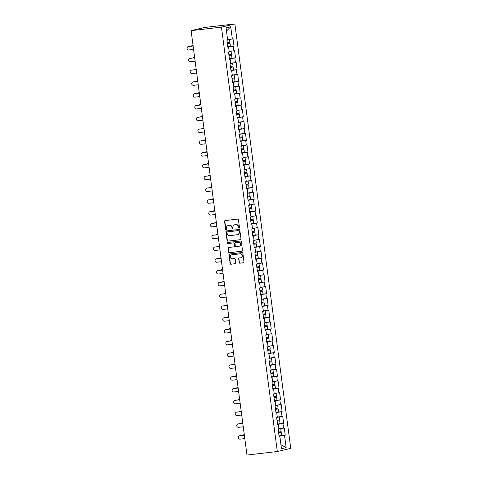 <?xml version="1.0" encoding="UTF-8"?>
<svg xmlns="http://www.w3.org/2000/svg" width="479" height="479" viewBox="0 0 479 479"><rect width="100%" height="100%" fill="white"/><g stroke="black" fill="none" stroke-linecap="round" stroke-linejoin="round"><path stroke-width="0.72" d="M239.075 228.238A0.527 0.491 -103.3 0 0 239.488 227.663L238.452 219.777A0.748 0.701 -103.3 0 0 237.662 219.119L225.166 220.574A0.748 0.701 -103.3 0 0 224.567 221.394L225.603 229.279A0.527 0.491 -103.3 0 0 226.214 229.734A0.527 0.491 -103.3 0 0 226.579 229.166L226.441 228.148A2.395 2.233 -103.3 0 1 228.351 225.513L229.393 225.393A2.395 2.233 -103.3 0 1 231.926 227.507L232.064 228.525A0.527 0.491 -103.3 0 0 232.668 228.98A0.527 0.491 -103.3 0 0 233.034 228.411L232.902 227.393A2.395 2.233 -103.3 0 1 234.806 224.759L235.848 224.639A2.395 2.233 -103.3 0 1 238.386 226.753L238.518 227.776A0.527 0.491 -103.3 0 0 239.075 228.238M239.111 262.534A0.748 0.701 -103.3 0 0 239.901 263.193L243.41 262.785A0.748 0.701 -103.3 0 0 244.009 261.965L242.853 253.205A0.748 0.701 -103.3 0 0 242.063 252.547L229.567 254.002A0.748 0.701 -103.3 0 0 228.968 254.822L230.124 263.582A0.748 0.701 -103.3 0 0 230.914 264.24L235.147 263.749A0.748 0.701 -103.3 0 0 235.746 262.923L235.249 259.175A0.748 0.701 -103.3 0 0 234.459 258.516L232.357 258.762A2.006 1.868 -103.3 0 1 231.638 254.828A2.006 1.868 -103.3 0 1 231.836 254.792L240.063 253.834A2.006 1.868 -103.3 0 1 240.787 257.768A2.006 1.868 -103.3 0 1 240.584 257.804L239.213 257.965A0.748 0.701 -103.3 0 0 238.62 258.786L239.38 262.468A0.748 0.701 -103.3 0 0 240.171 263.133L243.607 262.731M246.972 455.05L191.103 30.65L221.442 27.117L277.317 451.517L246.972 455.05M240.368 239.71A0.748 0.701 -103.3 0 0 240.967 238.883L239.817 230.13A0.748 0.701 -103.3 0 0 239.021 229.471L226.525 230.92A0.748 0.701 -103.3 0 0 225.932 231.746L227.082 240.5A0.748 0.701 -103.3 0 0 227.872 241.165L240.518 239.674M241.332 241.667L242.488 250.427A0.748 0.701 -103.3 0 1 241.889 251.247L229.393 252.702A0.748 0.701 -103.3 0 1 228.603 252.038L228.106 248.296A0.748 0.701 -103.3 0 1 228.705 247.469L233.776 246.883A0.748 0.701 -103.3 0 0 234.369 246.056L234.039 243.572A0.748 0.701 -103.3 0 0 233.249 242.913L227.974 243.524A0.527 0.491 -103.3 0 1 227.782 242.494A0.527 0.491 -103.3 0 1 227.836 242.488L240.542 241.009A0.748 0.701 -103.3 0 1 241.332 241.667M221.442 27.117L234.872 23.95L290.747 448.35L277.317 451.517M279.053 435.914L285.221 435.195L284.275 428.01L278.85 428.885M285.221 435.195L284.52 435.357L286.137 447.643L281.466 448.745L279.85 436.465L279.149 436.626L278.203 429.447L278.904 429.28L278.293 424.669L277.598 424.837L276.652 417.652L277.347 417.49L276.742 412.874L276.042 413.042L275.096 405.863L275.796 405.695L275.191 401.085L274.491 401.246L273.545 394.067L274.245 393.9L273.635 389.289L272.94 389.457L271.994 382.272L272.689 382.11L272.084 377.5L271.383 377.662L270.443 370.483L271.138 370.315L270.533 365.705L269.833 365.866L268.887 358.687L269.587 358.526L268.976 353.909L268.282 354.077L267.336 346.892L268.036 346.73L267.426 342.12L266.731 342.281L265.785 335.102L266.48 334.935L265.875 330.324L265.174 330.492L264.228 323.307L264.929 323.145L264.324 318.535L263.624 318.697L262.678 311.518L263.378 311.35L262.767 306.74L262.073 306.901L261.127 299.722L261.821 299.555L261.217 294.944L260.516 295.112L259.57 287.927L260.271 287.765L259.666 283.155L258.965 283.317L258.019 276.138L258.72 275.97L258.109 271.359L257.415 271.527L256.469 264.342L257.163 264.18L256.558 259.564L255.858 259.732L254.918 252.553L255.612 252.385L255.008 247.775L254.307 247.936L253.361 240.757L254.062 240.59L253.451 235.979L252.756 236.147L251.81 228.962L252.511 228.8L251.9 224.19L251.206 224.352L250.26 217.173L250.954 217.005L250.349 212.395L249.649 212.562L248.703 205.377L249.403 205.216L248.799 200.599L248.098 200.767L247.152 193.582L247.853 193.42L247.242 188.81L246.547 188.971L245.601 181.792L246.296 181.625L245.691 177.014L244.991 177.182L244.045 169.997L244.745 169.835L244.14 165.225L243.44 165.387L242.494 158.208L243.194 158.04L242.584 153.43L241.889 153.591L240.943 146.412L241.638 146.245L241.033 141.634L240.332 141.802L239.386 134.617L240.087 134.455L239.482 129.845L238.782 130.007L237.835 122.828L238.536 122.66L237.925 118.05L237.231 118.217L236.285 111.032L236.979 110.871L236.375 106.254L235.674 106.422L234.734 99.243L235.428 99.075L234.824 94.465L234.123 94.626L233.177 87.447L233.878 87.28L233.267 82.669L232.572 82.837L231.626 75.652L232.327 75.49L231.716 70.88L231.022 71.042L230.076 63.863L230.77 63.695L230.165 59.085L229.465 59.252L228.519 52.067L229.219 51.906L228.615 47.289L227.914 47.457L226.968 40.272L227.669 40.11L226.052 27.824L230.722 26.722L232.339 39.009L227.615 39.715M227.818 46.738L233.986 46.026L233.039 38.841L232.339 39.009M233.986 46.026L233.285 46.188L233.89 50.798L229.166 51.504M229.375 58.534L235.536 57.815L234.59 50.636L233.89 50.798M235.536 57.815L234.836 57.983L235.446 62.593L230.722 63.3M230.926 70.329L237.087 69.611L236.141 62.426L235.446 62.593M237.087 69.611L236.392 69.772L236.997 74.389L232.273 75.089M232.477 82.119L238.644 81.4L237.698 74.221L236.997 74.389M238.644 81.4L237.943 81.568L238.548 86.178L233.824 86.885M234.027 93.914L240.195 93.195L239.249 86.016L238.548 86.178M240.195 93.195L239.494 93.363L240.105 97.973L235.375 98.68M235.584 105.703L241.745 104.991L240.799 97.806L240.105 97.973M241.745 104.991L241.051 105.152L241.656 109.763L236.931 110.469M237.135 117.499L243.296 116.78L242.356 109.601L241.656 109.763M243.296 116.78L242.602 116.948L243.206 121.558L238.482 122.265M238.686 129.294L244.853 128.576L243.907 121.391L243.206 121.558M244.853 128.576L244.152 128.737L244.763 133.354L240.033 134.054M240.242 141.083L246.404 140.371L245.458 133.186L244.763 133.354M246.404 140.371L245.703 140.533L246.314 145.143L241.59 145.85M241.793 152.879L247.954 152.16L247.008 144.981L246.314 145.143M247.954 152.16L247.26 152.328L247.865 156.938L243.14 157.645M243.344 164.674L249.511 163.956L248.565 156.771L247.865 156.938M249.511 163.956L248.811 164.117L249.415 168.728L244.691 169.434M244.488 173.326L247.098 173.093L247.481 176.003L244.895 176.44L251.062 175.745L250.116 168.566L249.415 168.728M251.062 175.745L250.361 175.913L250.972 180.523L246.248 181.23M246.038 185.122L248.649 184.882L249.032 187.792L246.446 188.235L252.613 187.54L251.667 180.361L250.972 180.523M252.613 187.54L251.918 187.702L252.523 192.319L247.799 193.019M248.002 200.048L254.169 199.336L253.223 192.151L252.523 192.319M254.169 199.336L253.469 199.498L254.074 204.108L249.349 204.814M249.553 211.844L255.72 211.125L254.774 203.946L254.074 204.108M255.72 211.125L255.02 211.293L255.63 215.903L250.9 216.61M251.11 223.639L257.271 222.921L256.325 215.736L255.63 215.903M257.271 222.921L256.576 223.082L257.181 227.699L252.457 228.399M252.661 235.428L258.828 234.71L257.882 227.531L257.181 227.699M258.828 234.71L258.127 234.878L258.732 239.488L254.008 240.195M254.211 247.224L260.378 246.505L259.432 239.326L258.732 239.488M260.378 246.505L259.678 246.673L260.289 251.283L255.558 251.99M255.768 259.013L261.929 258.301L260.983 251.116L260.289 251.283M261.929 258.301L261.235 258.462L261.839 263.073L257.115 263.779M257.319 270.809L263.48 270.09L262.54 262.911L261.839 263.073M263.48 270.09L262.785 270.258L263.39 274.868L258.666 275.575M258.87 282.604L265.037 281.886L264.091 274.701L263.39 274.868M265.037 281.886L264.336 282.047L264.947 286.664L260.217 287.364M260.426 294.393L266.587 293.675L265.641 286.496L264.947 286.664M266.587 293.675L265.887 293.843L266.498 298.453L261.774 299.159M261.977 306.189L268.138 305.47L267.192 298.291L266.498 298.453M268.138 305.47L267.444 305.638L268.048 310.248L263.324 310.955M263.528 317.984L269.695 317.266L268.749 310.081L268.048 310.248M269.695 317.266L268.994 317.427L269.599 322.038L264.875 322.744M265.085 329.774L271.246 329.055L270.3 321.876L269.599 322.038M271.246 329.055L270.545 329.223L271.156 333.833L266.432 334.54M266.222 338.431L268.833 338.192L269.216 341.102L266.629 341.545L272.796 340.85L271.85 333.671L271.156 333.833M272.796 340.85L272.102 341.012L272.707 345.628L267.983 346.329M268.186 353.358L274.353 352.646L273.407 345.461L272.707 345.628M274.353 352.646L273.653 352.807L274.257 357.418L269.533 358.124M269.737 365.154L275.904 364.435L274.958 357.256L274.257 357.418M275.904 364.435L275.203 364.603L275.814 369.213L271.084 369.92M271.294 376.949L277.455 376.231L276.509 369.046L275.814 369.213M277.455 376.231L276.76 376.392L277.365 381.003L272.641 381.709M272.844 388.738L279.006 388.02L278.065 380.841L277.365 381.003M279.006 388.02L278.311 388.188L278.916 392.798L274.192 393.504M274.395 400.534L280.562 399.815L279.616 392.636L278.916 392.798M280.562 399.815L279.862 399.983L280.472 404.593L275.742 405.3M275.952 412.323L282.113 411.611L281.167 404.426L280.472 404.593M282.113 411.611L281.413 411.772L282.023 416.383L277.299 417.089M277.503 424.119L283.664 423.4L282.718 416.221L282.023 416.383M283.664 423.4L282.969 423.568L283.574 428.178M278.137 424.675L278.089 424.292L277.533 424.358M277.581 424.699L278.293 424.669M282.969 423.568L278.089 424.292M276.587 412.886L276.539 412.503L275.982 412.569M276.024 412.91L276.742 412.874M281.413 411.772L276.539 412.503M275.036 401.091L274.982 400.707L274.431 400.773M274.473 401.115L275.191 401.085M279.862 399.983L274.982 400.707M273.479 389.295L273.431 388.918L272.874 388.978M272.922 389.319L273.635 389.289M278.311 388.188L273.431 388.918M271.928 377.506L271.88 377.123L271.324 377.189M271.371 377.53L272.084 377.5M276.76 376.392L271.88 377.123M270.378 365.711L270.324 365.327L269.773 365.393M269.815 365.734L270.533 365.705M275.203 364.603L270.324 365.327M268.821 353.915L268.773 353.538L268.216 353.604M268.264 353.939L268.976 353.909M273.653 352.807L268.773 353.538M267.27 342.126L267.222 341.743L266.665 341.808M266.713 342.15L267.426 342.12M272.102 341.012L267.222 341.743M265.719 330.33L265.665 329.953L265.115 330.013M265.156 330.354L265.875 330.324M270.545 329.223L265.665 329.953M264.168 318.541L264.115 318.158L263.564 318.224M263.606 318.565L264.324 318.535M268.994 317.427L264.115 318.158M262.612 306.746L262.564 306.362L262.007 306.428M262.055 306.77L262.767 306.74M267.444 305.638L262.564 306.362M261.061 294.95L261.013 294.573L260.456 294.633M260.498 294.974L261.217 294.944M265.887 293.843L261.013 294.573M259.51 283.161L259.456 282.778L258.905 282.844M258.947 283.185L259.666 283.155M264.336 282.047L259.456 282.778M257.953 271.365L257.906 270.982L257.349 271.048M257.397 271.389L258.109 271.359M262.785 270.258L257.906 270.982M256.403 259.576L256.355 259.193L255.798 259.259M255.84 259.6L256.558 259.564M261.235 258.462L256.355 259.193M254.852 247.781L254.798 247.398L254.247 247.463M254.289 247.805L255.008 247.775M259.678 246.673L254.798 247.398M253.295 235.985L253.247 235.608L252.69 235.668M252.738 236.009L253.451 235.979M258.127 234.878L253.247 235.608M251.744 224.196L251.697 223.813L251.14 223.879M251.188 224.22L251.9 224.19M256.576 223.082L251.697 223.813M250.194 212.401L250.14 212.017L249.589 212.083M249.631 212.425L250.349 212.395M255.02 211.293L250.14 212.017M248.637 200.605L248.589 200.228L248.032 200.294M248.08 200.635L248.799 200.599M253.469 199.498L248.589 200.228M247.086 188.816L247.038 188.433L246.481 188.498M246.529 188.84L247.242 188.81M251.918 187.702L247.038 188.433M245.535 177.02L245.482 176.643L244.931 176.703M244.973 177.044L245.691 177.014M250.361 175.913L245.482 176.643M243.985 165.231L243.931 164.848L243.38 164.914M243.422 165.255L244.14 165.225M248.811 164.117L243.931 164.848M242.428 153.436L242.38 153.052L241.823 153.118M241.871 153.46L242.584 153.43M247.26 152.328L242.38 153.052M240.877 141.64L240.829 141.263L240.272 141.323M240.314 141.664L241.033 141.634M245.703 140.533L240.829 141.263M239.326 129.851L239.272 129.468L238.722 129.534M238.764 129.875L239.482 129.845M244.152 128.737L239.272 129.468M237.77 118.056L237.722 117.672L237.165 117.738M237.213 118.079L237.925 118.05M242.602 116.948L237.722 117.672M236.219 106.266L236.171 105.883L235.614 105.949M235.662 106.29L236.375 106.254M241.051 105.152L236.171 105.883M234.668 94.471L234.614 94.088L234.063 94.153M234.105 94.495L234.824 94.465M239.494 93.363L234.614 94.088M233.111 82.675L233.063 82.298L232.507 82.358M232.554 82.699L233.267 82.669M237.943 81.568L233.063 82.298M231.561 70.886L231.513 70.503L230.956 70.569M231.004 70.91L231.716 70.88M236.392 69.772L231.513 70.503M230.01 59.091L229.956 58.707L229.405 58.773M229.447 59.115L230.165 59.085M234.836 57.983L229.956 58.707M228.459 47.295L228.405 46.918L227.854 46.984M227.896 47.325L228.615 47.289M233.285 46.188L228.405 46.918M191.103 30.65L204.527 27.483L234.872 23.95M230.722 26.722L226.477 31.087M279.694 436.471L279.64 436.088L279.089 436.153M279.131 436.495L279.85 436.465M284.52 435.357L279.64 436.088M286.137 447.643L280.928 444.692M239.255 228.178A0.527 0.491 -103.3 0 1 238.787 227.711L238.65 226.693A2.395 2.233 -103.3 0 0 236.117 224.573L235.848 224.639M234.704 224.777A2.395 2.233 -103.3 0 1 235.075 224.699L236.117 224.573M228.249 225.525A2.395 2.233 -103.3 0 1 228.621 225.447L229.663 225.328A2.395 2.233 -103.3 0 1 232.195 227.441L232.333 228.465A0.527 0.491 -103.3 0 0 232.8 228.926M225.238 220.562A0.748 0.701 -103.3 0 0 224.837 221.328L225.872 229.213A0.527 0.491 -103.3 0 0 226.339 229.681M226.597 230.914A0.748 0.701 -103.3 0 0 226.196 231.68L227.351 240.44A0.748 0.701 -103.3 0 0 228.142 241.099L240.566 239.656M238.949 231.058A0.527 0.491 -103.3 0 0 238.398 230.597L227.429 231.872A0.527 0.491 -103.3 0 0 227.01 232.447L227.154 233.524A2.395 2.233 -103.3 0 0 229.686 235.638L237.183 234.77A2.395 2.233 -103.3 0 0 239.093 232.135L239.219 230.998A0.527 0.491 -103.3 0 0 238.662 230.531L238.398 230.597M227.591 231.836A0.527 0.491 -103.3 0 1 227.693 231.812L238.662 230.531M237.554 234.692A2.395 2.233 -103.3 0 0 239.362 232.07L239.093 232.135M239.219 230.998L239.362 232.07M242.087 251.194L229.393 252.702M228.776 247.463A0.748 0.701 -103.3 0 0 228.375 248.23L228.872 251.978A0.748 0.701 -103.3 0 0 229.663 252.637M234.039 246.817A0.748 0.701 -103.3 0 0 234.638 245.996L234.309 243.506A0.748 0.701 -103.3 0 0 233.518 242.847L227.974 243.524M227.944 242.476A0.527 0.491 -103.3 0 0 228.243 243.464M239.033 246.266A2.006 1.868 -103.3 0 0 240.614 243.961A2.006 1.868 -103.3 0 0 238.512 242.296L235.608 242.637A0.748 0.701 -103.3 0 0 235.015 243.458L235.339 245.943A0.748 0.701 -103.3 0 0 236.135 246.607L239.033 246.266M239.362 246.194A2.006 1.868 -103.3 0 0 240.877 243.895A2.006 1.868 -103.3 0 0 238.776 242.236L238.512 242.296M235.734 242.608A0.748 0.701 -103.3 0 1 235.878 242.572L238.776 242.236M239.284 257.953A0.748 0.701 -103.3 0 0 238.889 258.72L239.38 262.468M240.919 257.732A2.006 1.868 -103.3 0 0 242.434 255.433A2.006 1.868 -103.3 0 0 240.332 253.768L240.063 253.834M231.77 254.798A2.006 1.868 -103.3 0 1 232.105 254.726L240.332 253.768M229.639 253.99A0.748 0.701 -103.3 0 0 229.237 254.762L230.387 263.516A0.748 0.701 -103.3 0 0 231.183 264.174L235.345 263.69M191.989 45.709L192.336 45.625A1.718 1.599 76.7 0 1 192.51 45.595L192.157 45.679A1.718 1.599 -103.3 0 0 191.187 46.194M227.429 43.769L229.034 43.499L227.411 43.643M227.405 43.601L230.016 43.367L227.435 43.805M227.89 39.673L229.513 39.547L227.639 39.895M229.513 39.547L229.896 42.463L227.315 42.9M227.633 39.853L228.531 39.679L227.621 39.745M193.067 45.571L192.157 45.679M230.016 43.367L230.399 46.277L227.818 46.714M193.061 45.529L192.51 45.595M188.253 46.589L188.606 46.505A1.718 1.599 76.7 0 1 188.774 46.475L188.427 46.559A1.718 1.599 -103.3 0 0 187.073 48.535A1.718 1.599 -103.3 0 0 188.876 49.96L193.57 49.415M188.774 46.475L193.115 45.972M188.427 46.559L193.121 46.014M193.54 57.504L193.893 57.42A1.718 1.599 76.7 0 1 194.061 57.39L193.714 57.474A1.718 1.599 -103.3 0 0 192.738 57.989M228.98 55.564L230.585 55.289L228.962 55.438M228.962 55.396L231.573 55.163L228.986 55.6M229.441 51.463L231.07 51.343L229.19 51.684M231.07 51.343L231.453 54.253L228.866 54.69M229.184 51.648L230.082 51.475L229.172 51.54M194.618 57.366L193.714 57.474M231.573 55.163L231.956 58.073L229.369 58.51M194.612 57.324L194.061 57.39M195.097 69.293L195.444 69.21A1.718 1.599 76.7 0 1 195.612 69.18L195.264 69.263A1.718 1.599 -103.3 0 0 194.294 69.784M230.531 67.353L232.141 67.084L230.519 67.234M230.513 67.192L233.123 66.952L230.537 67.395M230.992 63.258L232.62 63.138L230.746 63.479M232.62 63.138L233.004 66.048L230.417 66.485M230.74 63.438L231.638 63.264L230.722 63.33M196.168 69.162L195.264 69.263M233.123 66.952L233.507 69.862L230.92 70.305M196.162 69.12L195.612 69.18M196.647 81.089L196.995 81.005A1.718 1.599 76.7 0 1 197.168 80.975L196.815 81.059A1.718 1.599 -103.3 0 0 195.845 81.574M232.087 79.149L233.692 78.873L232.07 79.023M232.064 78.981L234.674 78.748L232.093 79.185M232.549 75.053L234.171 74.928L232.297 75.275M234.171 74.928L234.554 77.838L231.974 78.281M232.291 75.233L233.189 75.059L232.279 75.125M197.725 80.951L196.815 81.059M234.674 78.748L235.057 81.658L232.477 82.095M197.719 80.909L197.168 80.975M198.198 92.878L198.546 92.8A1.718 1.599 76.7 0 1 198.719 92.77L198.372 92.848A1.718 1.599 -103.3 0 0 197.396 93.369M233.638 90.938L235.243 90.669L233.62 90.818M233.614 90.776L236.231 90.537L233.644 90.98M234.099 86.843L235.728 86.723L233.848 87.064M235.728 86.723L236.111 89.633L233.524 90.07M233.842 87.022L234.74 86.849L233.83 86.915M199.276 92.746L198.372 92.848M236.231 90.537L236.614 93.453L234.027 93.89M199.27 92.704L198.719 92.77M199.749 104.673L200.102 104.59A1.718 1.599 76.7 0 1 200.27 104.56L199.923 104.644A1.718 1.599 -103.3 0 0 198.953 105.164M235.189 102.734L236.8 102.464L235.177 102.608M235.171 102.566L237.782 102.332L235.195 102.769M235.65 98.638L237.279 98.512L235.399 98.86M237.279 98.512L237.662 101.428L235.075 101.865M235.399 98.818L236.297 98.644L235.381 98.71M200.827 104.536L199.923 104.644M237.782 102.332L238.165 105.242L235.578 105.685M200.821 104.5L200.27 104.56M189.81 58.384L190.157 58.3A1.718 1.599 76.7 0 1 190.331 58.27L189.977 58.354A1.718 1.599 -103.3 0 0 188.624 60.33A1.718 1.599 -103.3 0 0 190.426 61.755L195.121 61.21M190.331 58.27L194.672 57.767M189.977 58.354L194.678 57.803M191.361 70.174L191.708 70.096A1.718 1.599 76.7 0 1 191.881 70.066L191.534 70.144A1.718 1.599 -103.3 0 0 190.181 72.125A1.718 1.599 -103.3 0 0 191.977 73.544L196.677 73M191.881 70.066L196.222 69.557M191.534 70.144L196.228 69.599M192.911 81.969L193.265 81.885A1.718 1.599 76.7 0 1 193.432 81.855L193.085 81.939A1.718 1.599 -103.3 0 0 191.732 83.915A1.718 1.599 -103.3 0 0 193.534 85.34L198.228 84.795M193.432 81.855L197.773 81.352M193.085 81.939L197.779 81.394M194.468 93.764L194.815 93.68A1.718 1.599 76.7 0 1 194.983 93.65L194.636 93.734A1.718 1.599 -103.3 0 0 193.282 95.71A1.718 1.599 -103.3 0 0 195.085 97.135L199.779 96.584M194.983 93.65L199.33 93.142M194.636 93.734L199.336 93.183M196.019 105.554L196.366 105.47A1.718 1.599 76.7 0 1 196.54 105.44L196.186 105.524A1.718 1.599 -103.3 0 0 194.839 107.5A1.718 1.599 -103.3 0 0 196.635 108.925L201.336 108.38M196.54 105.44L200.881 104.937M196.186 105.524L200.887 104.979M201.306 116.469L201.653 116.385A1.718 1.599 76.7 0 1 201.827 116.355L201.473 116.439A1.718 1.599 -103.3 0 0 200.503 116.954M236.746 114.529L238.35 114.253L236.728 114.403M236.722 114.361L239.332 114.128L236.752 114.565M237.201 110.427L238.829 110.308L236.955 110.649M238.829 110.308L239.213 113.218L236.632 113.661M236.949 110.613L237.847 110.439L236.931 110.505M202.383 116.331L201.473 116.439M239.332 114.128L239.716 117.038L237.135 117.475M202.377 116.289L201.827 116.355M197.57 117.349L197.923 117.265A1.718 1.599 76.7 0 1 198.09 117.235L197.743 117.319A1.718 1.599 -103.3 0 0 196.39 119.295A1.718 1.599 -103.3 0 0 198.192 120.72L202.886 120.175M198.09 117.235L202.431 116.732M197.743 117.319L202.437 116.774M202.857 128.258L203.204 128.174A1.718 1.599 76.7 0 1 203.377 128.144L203.03 128.228A1.718 1.599 -103.3 0 0 202.054 128.749M238.297 126.318L239.901 126.049L238.279 126.199M238.273 126.157L240.883 125.917L238.303 126.36M238.758 122.223L240.38 122.103L238.506 122.444M240.38 122.103L240.763 125.013L238.183 125.45M238.5 122.402L239.398 122.229L238.488 122.295M203.934 128.127L203.03 128.228M240.883 125.917L241.266 128.827L238.686 129.27M203.928 128.085L203.377 128.144M199.126 129.138L199.474 129.061A1.718 1.599 76.7 0 1 199.641 129.031L199.294 129.108A1.718 1.599 -103.3 0 0 197.941 131.09A1.718 1.599 -103.3 0 0 199.743 132.515L204.437 131.965M199.641 129.031L203.988 128.522M199.294 129.108L203.988 128.564M204.407 140.054L204.761 139.97A1.718 1.599 76.7 0 1 204.928 139.94L204.581 140.024A1.718 1.599 -103.3 0 0 203.611 140.539M239.847 138.114L241.452 137.844L239.835 137.988M239.829 137.946L242.44 137.713L239.853 138.15M240.308 134.018L241.937 133.892L240.057 134.24M241.937 133.892L242.32 136.802L239.734 137.245M240.051 134.198L240.955 134.024L240.039 134.09M205.485 139.916L204.581 140.024M242.44 137.713L242.823 140.622L240.236 141.06M205.479 139.874L204.928 139.94M200.677 140.934L201.024 140.85A1.718 1.599 76.7 0 1 201.198 140.82L200.845 140.904A1.718 1.599 -103.3 0 0 199.492 142.88A1.718 1.599 -103.3 0 0 201.294 144.305L205.994 143.76M201.198 140.82L205.539 140.317M200.845 140.904L205.545 140.359M205.964 151.843L206.311 151.765A1.718 1.599 76.7 0 1 206.479 151.735L206.132 151.813A1.718 1.599 -103.3 0 0 205.162 152.334M241.404 149.903L243.009 149.634L241.386 149.783M241.38 149.741L243.991 149.508L241.404 149.945M241.859 145.808L243.488 145.688L241.614 146.029M243.488 145.688L243.871 148.598L241.284 149.035M241.608 145.993L242.506 145.82L241.59 145.879M207.036 151.711L206.132 151.813M243.991 149.508L244.374 152.418L241.787 152.855M207.036 151.669L206.479 151.735M202.228 152.729L202.581 152.645A1.718 1.599 76.7 0 1 202.749 152.615L202.401 152.699A1.718 1.599 -103.3 0 0 201.048 154.675A1.718 1.599 -103.3 0 0 202.845 156.1L207.545 155.555M202.749 152.615L207.09 152.106M202.401 152.699L207.096 152.148M207.515 163.638L207.862 163.555A1.718 1.599 76.7 0 1 208.036 163.525L207.682 163.608A1.718 1.599 -103.3 0 0 206.712 164.129M242.955 161.698L244.559 161.429L242.937 161.573M242.931 161.537L245.541 161.297L242.961 161.74M243.416 157.603L245.038 157.483L243.164 157.825M245.038 157.483L245.422 160.393L242.841 160.83M243.158 157.783L244.056 157.609L243.146 157.675M208.593 163.501L207.682 163.608M245.541 161.297L245.925 164.207L243.344 164.65M208.587 163.465L208.036 163.525M203.785 164.519L204.132 164.435A1.718 1.599 76.7 0 1 204.299 164.405L203.952 164.489A1.718 1.599 -103.3 0 0 202.599 166.47A1.718 1.599 -103.3 0 0 204.401 167.889L209.095 167.345M204.299 164.405L208.646 163.902M203.952 164.489L208.646 163.944M209.066 175.434L209.419 175.35A1.718 1.599 76.7 0 1 209.586 175.32L209.239 175.404A1.718 1.599 -103.3 0 0 208.269 175.919M244.506 173.494L246.11 173.218L244.488 173.368M244.967 169.392L246.595 169.273L244.715 169.62M246.595 169.273L246.978 172.183L244.392 172.626M244.709 169.578L245.607 169.404L244.697 169.47M210.143 175.296L209.239 175.404M247.098 173.093L244.512 173.53M210.137 175.254L209.586 175.32M205.335 176.314L205.683 176.23A1.718 1.599 76.7 0 1 205.856 176.2L205.503 176.284A1.718 1.599 -103.3 0 0 204.15 178.26A1.718 1.599 -103.3 0 0 205.952 179.685L210.652 179.14M205.856 176.2L210.197 175.697M205.503 176.284L210.203 175.739M210.622 187.223L210.97 187.145A1.718 1.599 76.7 0 1 211.137 187.115L210.79 187.193A1.718 1.599 -103.3 0 0 209.82 187.714M246.062 185.283L247.667 185.014L246.044 185.163M246.517 181.188L248.146 181.068L246.272 181.409M248.146 181.068L248.529 183.978L245.943 184.415M246.266 181.367L247.164 181.194L246.248 181.26M211.694 187.091L210.79 187.193M248.649 184.882L246.062 185.325M211.688 187.049L211.137 187.115M206.886 188.103L207.233 188.025A1.718 1.599 76.7 0 1 207.407 187.996L207.06 188.073A1.718 1.599 -103.3 0 0 205.707 190.055A1.718 1.599 -103.3 0 0 207.503 191.48L212.203 190.929M207.407 187.996L211.748 187.487M207.06 188.073L211.754 187.529M212.173 199.019L212.52 198.935A1.718 1.599 76.7 0 1 212.694 198.905L212.341 198.989A1.718 1.599 -103.3 0 0 211.371 199.504M247.613 197.079L249.218 196.809L247.595 196.953M247.589 196.911L250.2 196.677L247.619 197.114M248.074 192.983L249.697 192.857L247.823 193.205M249.697 192.857L250.08 195.767L247.499 196.21M247.817 193.163L248.715 192.989L247.805 193.055M213.251 198.881L212.341 198.989M250.2 196.677L250.583 199.587L248.002 200.024M213.245 198.839L212.694 198.905M208.437 199.899L208.79 199.815A1.718 1.599 76.7 0 1 208.958 199.785L208.61 199.869A1.718 1.599 -103.3 0 0 207.257 201.845A1.718 1.599 -103.3 0 0 209.06 203.27L213.754 202.725M208.958 199.785L213.299 199.282M208.61 199.869L213.305 199.324M213.724 210.814L214.077 210.73A1.718 1.599 76.7 0 1 214.245 210.7L213.897 210.784A1.718 1.599 -103.3 0 0 212.921 211.299M249.164 208.874L250.768 208.599L249.146 208.748M249.14 208.706L251.756 208.473L249.17 208.91M249.625 204.773L251.253 204.653L249.373 204.994M251.253 204.653L251.637 207.563L249.05 208M249.367 204.958L250.266 204.784L249.355 204.85M214.802 210.676L213.897 210.784M251.756 208.473L252.14 211.383L249.553 211.82M214.796 210.634L214.245 210.7M209.994 211.694L210.341 211.61A1.718 1.599 76.7 0 1 210.515 211.58L210.161 211.664A1.718 1.599 -103.3 0 0 208.808 213.64A1.718 1.599 -103.3 0 0 210.61 215.065L215.305 214.52M210.515 211.58L214.855 211.077M210.161 211.664L214.861 211.113M215.281 222.603L215.628 222.519A1.718 1.599 76.7 0 1 215.795 222.49L215.448 222.573A1.718 1.599 -103.3 0 0 214.478 223.094M250.715 220.663L252.325 220.394L250.703 220.538M250.697 220.502L253.307 220.262L250.721 220.705M251.176 216.568L252.804 216.448L250.924 216.789M252.804 216.448L253.187 219.358L250.601 219.795M250.924 216.748L251.822 216.574L250.906 216.64M216.352 222.472L215.448 222.573M253.307 220.262L253.69 223.172L251.104 223.615M216.346 222.43L215.795 222.49M211.544 223.483L211.892 223.406A1.718 1.599 76.7 0 1 212.065 223.376L211.718 223.453A1.718 1.599 -103.3 0 0 210.365 225.435A1.718 1.599 -103.3 0 0 212.161 226.854L216.861 226.31M212.065 223.376L216.406 222.867M211.718 223.453L216.412 222.909M216.831 234.399L217.179 234.315A1.718 1.599 76.7 0 1 217.352 234.285L216.999 234.369A1.718 1.599 -103.3 0 0 216.029 234.884M252.271 232.459L253.876 232.183L252.253 232.333M252.247 232.291L254.858 232.058L252.277 232.495M252.732 228.363L254.355 228.238L252.481 228.585M254.355 228.238L254.738 231.147L252.158 231.591M252.475 228.543L253.373 228.369L252.457 228.435M217.909 234.261L216.999 234.369M254.858 232.058L255.241 234.967L252.661 235.405M217.903 234.219L217.352 234.285M213.095 235.279L213.448 235.195A1.718 1.599 76.7 0 1 213.616 235.165L213.269 235.249A1.718 1.599 -103.3 0 0 211.916 237.225A1.718 1.599 -103.3 0 0 213.718 238.65L218.412 238.105M213.616 235.165L217.957 234.662M213.269 235.249L217.963 234.704M218.382 246.188L218.729 246.11A1.718 1.599 76.7 0 1 218.903 246.08L218.556 246.158A1.718 1.599 -103.3 0 0 217.58 246.679M253.822 244.248L255.427 243.979L253.804 244.128M253.798 244.086L256.409 243.847L253.828 244.29M254.283 240.153L255.912 240.033L254.032 240.374M255.912 240.033L256.295 242.943L253.708 243.38M254.026 240.332L254.924 240.159L254.014 240.224M219.46 246.056L218.556 246.158M256.409 243.847L256.792 246.763L254.211 247.2M219.454 246.014L218.903 246.08M214.652 247.074L214.999 246.99A1.718 1.599 76.7 0 1 215.167 246.96L214.82 247.044A1.718 1.599 -103.3 0 0 213.466 249.02A1.718 1.599 -103.3 0 0 215.269 250.445L219.963 249.894M215.167 246.96L219.514 246.451M214.82 247.044L219.52 246.493M219.933 257.983L220.286 257.9A1.718 1.599 76.7 0 1 220.454 257.87L220.106 257.953A1.718 1.599 -103.3 0 0 219.137 258.474M255.373 256.043L256.983 255.774L255.361 255.918M255.355 255.876L257.965 255.642L255.379 256.079M255.834 251.948L257.462 251.822L255.582 252.17M257.462 251.822L257.846 254.738L255.259 255.175M255.576 252.128L256.481 251.954L255.564 252.02M221.011 257.846L220.106 257.953M257.965 255.642L258.349 258.552L255.762 258.995M221.005 257.804L220.454 257.87M216.203 258.864L216.55 258.78A1.718 1.599 76.7 0 1 216.724 258.75L216.37 258.834A1.718 1.599 -103.3 0 0 215.017 260.81A1.718 1.599 -103.3 0 0 216.819 262.235L221.52 261.69M216.724 258.75L221.064 258.247M216.37 258.834L221.07 258.289M221.49 269.779L221.837 269.695A1.718 1.599 76.7 0 1 222.011 269.665L221.657 269.749A1.718 1.599 -103.3 0 0 220.687 270.264M256.93 267.839L258.534 267.563L256.912 267.713M256.906 267.671L259.516 267.438L256.93 267.875M257.385 263.737L259.013 263.618L257.139 263.959M259.013 263.618L259.396 266.528L256.816 266.971M257.133 263.923L258.031 263.749L257.115 263.815M222.561 269.641L221.657 269.749M259.516 267.438L259.899 270.348L257.313 270.785M222.561 269.599L222.011 269.665M217.753 270.659L218.107 270.575A1.718 1.599 76.7 0 1 218.274 270.545L217.927 270.629A1.718 1.599 -103.3 0 0 216.574 272.605A1.718 1.599 -103.3 0 0 218.376 274.03L223.07 273.485M218.274 270.545L222.615 270.042M217.927 270.629L222.621 270.078M223.04 281.568L223.388 281.484A1.718 1.599 76.7 0 1 223.561 281.454L223.214 281.538A1.718 1.599 -103.3 0 0 222.238 282.059M258.48 279.628L260.085 279.359L258.462 279.508M258.456 279.467L261.067 279.227L258.486 279.67M258.941 275.533L260.564 275.413L258.69 275.754M260.564 275.413L260.947 278.323L258.367 278.76M258.684 275.712L259.582 275.539L258.672 275.605M224.118 281.436L223.214 281.538M261.067 279.227L261.45 282.137L258.87 282.58M224.112 281.395L223.561 281.454M219.31 282.448L219.657 282.37A1.718 1.599 76.7 0 1 219.825 282.341L219.478 282.418A1.718 1.599 -103.3 0 0 218.125 284.4A1.718 1.599 -103.3 0 0 219.927 285.825L224.621 285.274M219.825 282.341L224.172 281.832M219.478 282.418L224.172 281.874M224.591 293.364L224.944 293.28A1.718 1.599 76.7 0 1 225.112 293.25L224.765 293.334A1.718 1.599 -103.3 0 0 223.795 293.849M260.031 291.424L261.636 291.154L260.019 291.298M260.013 291.256L262.624 291.022L260.037 291.46M260.492 287.328L262.121 287.202L260.241 287.55M262.121 287.202L262.504 290.112L259.917 290.555M260.235 287.508L261.133 287.334L260.223 287.4M225.669 293.226L224.765 293.334M262.624 291.022L263.007 293.932L260.42 294.369M225.663 293.184L225.112 293.25M220.861 294.244L221.208 294.16A1.718 1.599 76.7 0 1 221.382 294.13L221.029 294.214A1.718 1.599 -103.3 0 0 219.675 296.19A1.718 1.599 -103.3 0 0 221.478 297.615L226.178 297.07M221.382 294.13L225.723 293.627M221.029 294.214L225.729 293.669M226.148 305.153L226.495 305.075A1.718 1.599 76.7 0 1 226.663 305.045L226.316 305.123A1.718 1.599 -103.3 0 0 225.346 305.644M261.588 303.213L263.193 302.944L261.57 303.093M261.564 303.051L264.174 302.818L261.588 303.255M262.043 299.118L263.672 298.998L261.797 299.339M263.672 298.998L264.055 301.908L261.468 302.345M261.791 299.303L262.69 299.13L261.774 299.189M227.22 305.021L226.316 305.123M264.174 302.818L264.558 305.728L261.971 306.165M227.214 304.979L226.663 305.045M222.412 306.039L222.759 305.955A1.718 1.599 76.7 0 1 222.933 305.925L222.585 306.009A1.718 1.599 -103.3 0 0 221.232 307.985A1.718 1.599 -103.3 0 0 223.028 309.41L227.729 308.859M222.933 305.925L227.274 305.416M222.585 306.009L227.28 305.458M227.699 316.948L228.046 316.864A1.718 1.599 76.7 0 1 228.22 316.835L227.866 316.918A1.718 1.599 -103.3 0 0 226.896 317.439M263.139 315.008L264.743 314.739L263.121 314.883M263.115 314.847L265.725 314.607L263.145 315.05M263.6 310.913L265.222 310.793L263.348 311.134M265.222 310.793L265.606 313.703L263.025 314.14M263.342 311.093L264.24 310.919L263.33 310.985M228.776 316.811L227.866 316.918M265.725 314.607L266.108 317.517L263.528 317.96M228.77 316.775L228.22 316.835M223.962 317.828L224.316 317.745A1.718 1.599 76.7 0 1 224.483 317.715L224.136 317.799A1.718 1.599 -103.3 0 0 222.783 319.78A1.718 1.599 -103.3 0 0 224.585 321.199L229.279 320.655M224.483 317.715L228.824 317.212M224.136 317.799L228.83 317.254M229.249 328.744L229.603 328.66A1.718 1.599 76.7 0 1 229.77 328.63L229.423 328.714A1.718 1.599 -103.3 0 0 228.447 329.229M264.689 326.804L266.294 326.528L264.671 326.678M264.671 326.636L267.282 326.403L264.695 326.84M265.15 322.702L266.779 322.583L264.899 322.924M266.779 322.583L267.162 325.492L264.576 325.936M264.893 322.888L265.791 322.714L264.881 322.78M230.327 328.606L229.423 328.714M267.282 326.403L267.665 329.312L265.079 329.75M230.321 328.564L229.77 328.63M225.519 329.624L225.866 329.54A1.718 1.599 76.7 0 1 226.04 329.51L225.687 329.594A1.718 1.599 -103.3 0 0 224.334 331.57A1.718 1.599 -103.3 0 0 226.136 332.995L230.83 332.45M226.04 329.51L230.381 329.007M225.687 329.594L230.387 329.049M230.806 340.533L231.153 340.455A1.718 1.599 76.7 0 1 231.321 340.425L230.974 340.503A1.718 1.599 -103.3 0 0 230.004 341.024M266.24 338.593L267.851 338.324L266.228 338.473M266.701 334.498L268.33 334.378L266.456 334.719M268.33 334.378L268.713 337.288L266.126 337.725M266.45 334.677L267.348 334.504L266.432 334.57M231.878 340.401L230.974 340.503M268.833 338.192L266.246 338.635M231.872 340.359L231.321 340.425M227.07 341.413L227.417 341.335A1.718 1.599 76.7 0 1 227.591 341.305L227.244 341.383A1.718 1.599 -103.3 0 0 225.89 343.365A1.718 1.599 -103.3 0 0 227.687 344.79L232.387 344.239M227.591 341.305L231.932 340.797M227.244 341.383L231.938 340.838M232.357 352.328L232.704 352.245A1.718 1.599 76.7 0 1 232.878 352.215L232.525 352.299A1.718 1.599 -103.3 0 0 231.555 352.813M267.797 350.389L269.402 350.119L267.779 350.263M267.773 350.221L270.384 349.987L267.803 350.424M268.258 346.293L269.881 346.167L268.006 346.515M269.881 346.167L270.264 349.077L267.683 349.52M268 346.473L268.899 346.299L267.989 346.365M233.435 352.191L232.525 352.299M270.384 349.987L270.767 352.897L268.186 353.334M233.429 352.149L232.878 352.215M228.621 353.209L228.974 353.125A1.718 1.599 76.7 0 1 229.142 353.095L228.794 353.179A1.718 1.599 -103.3 0 0 227.441 355.155A1.718 1.599 -103.3 0 0 229.243 356.58L233.938 356.035M229.142 353.095L233.483 352.592M228.794 353.179L233.489 352.634M233.908 364.118L234.255 364.04A1.718 1.599 76.7 0 1 234.429 364.01L234.081 364.088A1.718 1.599 -103.3 0 0 233.105 364.609M269.348 362.184L270.952 361.908L269.33 362.058M269.324 362.016L271.94 361.783L269.354 362.22M269.809 358.082L271.437 357.963L269.557 358.304M271.437 357.963L271.821 360.873L269.234 361.31M269.551 358.268L270.449 358.094L269.539 358.154M234.985 363.986L234.081 364.088M271.94 361.783L272.323 364.693L269.737 365.13M234.979 363.944L234.429 364.01M230.177 365.004L230.525 364.92A1.718 1.599 76.7 0 1 230.692 364.89L230.345 364.974A1.718 1.599 -103.3 0 0 228.992 366.95A1.718 1.599 -103.3 0 0 230.794 368.375L235.488 367.83M230.692 364.89L235.039 364.387M230.345 364.974L235.045 364.423M235.458 375.913L235.812 375.829A1.718 1.599 76.7 0 1 235.979 375.799L235.632 375.883A1.718 1.599 -103.3 0 0 234.662 376.404M270.898 373.973L272.509 373.704L270.886 373.848M270.88 373.812L273.491 373.572L270.904 374.015M271.359 369.878L272.988 369.758L271.108 370.099M272.988 369.758L273.371 372.668L270.785 373.105M271.108 370.057L272.006 369.884L271.09 369.95M236.536 375.781L235.632 375.883M273.491 373.572L273.874 376.482L271.288 376.925M236.53 375.74L235.979 375.799M231.728 376.793L232.076 376.716A1.718 1.599 76.7 0 1 232.249 376.686L231.896 376.763A1.718 1.599 -103.3 0 0 230.549 378.745A1.718 1.599 -103.3 0 0 232.345 380.164L237.045 379.619M232.249 376.686L236.59 376.177M231.896 376.763L236.596 376.219M237.015 387.709L237.362 387.625A1.718 1.599 76.7 0 1 237.536 387.595L237.183 387.679A1.718 1.599 -103.3 0 0 236.213 388.194M272.455 385.769L274.06 385.493L272.437 385.643M272.431 385.601L275.042 385.367L272.461 385.805M272.916 381.667L274.539 381.547L272.665 381.895M274.539 381.547L274.922 384.457L272.341 384.9M272.659 381.853L273.557 381.679L272.641 381.745M238.093 387.571L237.183 387.679M275.042 385.367L275.425 388.277L272.844 388.714M238.087 387.529L237.536 387.595M233.279 388.589L233.632 388.505A1.718 1.599 76.7 0 1 233.8 388.475L233.453 388.559A1.718 1.599 -103.3 0 0 232.099 390.535A1.718 1.599 -103.3 0 0 233.902 391.96L238.596 391.415M233.8 388.475L238.141 387.972M233.453 388.559L238.147 388.014M238.566 399.498L238.913 399.42A1.718 1.599 76.7 0 1 239.087 399.39L238.74 399.468A1.718 1.599 -103.3 0 0 237.764 399.989M274.006 397.558L275.611 397.289L273.988 397.438M273.982 397.396L276.593 397.157L274.012 397.6M274.467 393.463L276.09 393.343L274.216 393.684M276.09 393.343L276.473 396.253L273.892 396.69M274.21 393.642L275.108 393.469L274.198 393.534M239.644 399.366L238.74 399.468M276.593 397.157L276.976 400.073L274.395 400.51M239.638 399.324L239.087 399.39M234.836 400.384L235.183 400.3A1.718 1.599 76.7 0 1 235.351 400.27L235.003 400.354A1.718 1.599 -103.3 0 0 233.65 402.33A1.718 1.599 -103.3 0 0 235.452 403.755L240.147 403.204M235.351 400.27L239.698 399.761M235.003 400.354L239.704 399.803M240.117 411.293L240.47 411.21A1.718 1.599 76.7 0 1 240.638 411.18L240.29 411.263A1.718 1.599 -103.3 0 0 239.32 411.778M275.557 409.353L277.161 409.084L275.545 409.228M275.539 409.186L278.149 408.952L275.563 409.389M276.018 405.258L277.646 405.132L275.766 405.479M277.646 405.132L278.03 408.048L275.443 408.485M275.76 405.438L276.664 405.264L275.748 405.33M241.194 411.156L240.29 411.263M278.149 408.952L278.533 411.862L275.946 412.305M241.188 411.114L240.638 411.18M236.387 412.174L236.734 412.09A1.718 1.599 76.7 0 1 236.907 412.06L236.554 412.144A1.718 1.599 -103.3 0 0 235.201 414.119A1.718 1.599 -103.3 0 0 237.003 415.544L241.703 415M236.907 412.06L241.248 411.557M236.554 412.144L241.254 411.599M241.673 423.089L242.021 423.005A1.718 1.599 76.7 0 1 242.188 422.975L241.841 423.059A1.718 1.599 -103.3 0 0 240.871 423.574M277.113 421.149L278.718 420.873L277.096 421.023M277.09 420.981L279.7 420.748L277.113 421.185M277.569 417.047L279.197 416.928L277.323 417.269M279.197 416.928L279.58 419.838L277 420.281M277.317 417.233L278.215 417.059L277.299 417.125M242.745 422.951L241.841 423.059M279.7 420.748L280.083 423.658L277.497 424.095M242.745 422.909L242.188 422.975M237.937 423.969L238.291 423.885A1.718 1.599 76.7 0 1 238.458 423.855L238.111 423.939A1.718 1.599 -103.3 0 0 236.758 425.915A1.718 1.599 -103.3 0 0 238.554 427.34L243.254 426.795M238.458 423.855L242.799 423.352M238.111 423.939L242.805 423.388M243.224 434.878L243.572 434.794A1.718 1.599 76.7 0 1 243.745 434.764L243.392 434.848A1.718 1.599 -103.3 0 0 242.422 435.369M278.664 432.938L280.269 432.669L278.646 432.818M278.64 432.776L281.251 432.537L278.67 432.98M279.125 428.843L280.748 428.723L278.874 429.064M280.748 428.723L281.131 431.633L278.55 432.07M278.868 429.022L279.766 428.849L278.856 428.915M244.302 434.746L243.392 434.848M281.251 432.537L281.634 435.447L279.053 435.89M244.296 434.704L243.745 434.764M239.494 435.758L239.841 435.68A1.718 1.599 76.7 0 1 240.009 435.651L239.662 435.728A1.718 1.599 -103.3 0 0 238.308 437.71A1.718 1.599 -103.3 0 0 240.111 439.135L244.805 438.584M240.009 435.651L244.356 435.142M239.662 435.728L244.356 435.183"/></g></svg>

